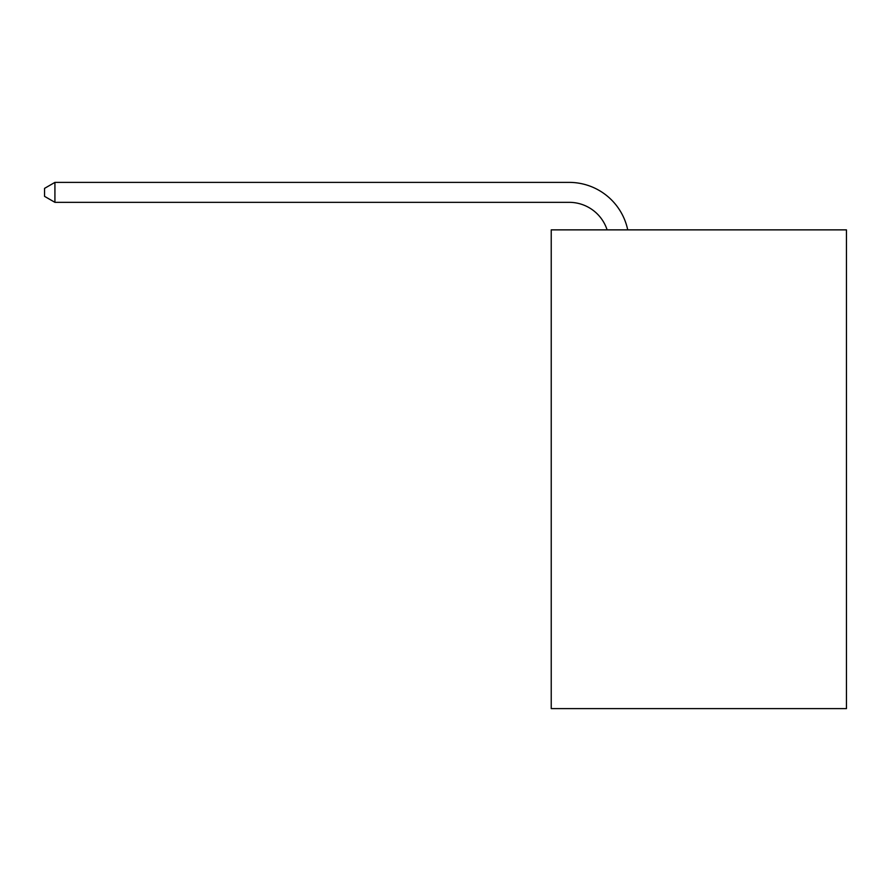 <?xml version="1.0" encoding="UTF-8"?>
<svg xmlns="http://www.w3.org/2000/svg" width="891" height="891" viewBox="0 0 891 891"><rect width="100%" height="100%" fill="white"/><g stroke="black" fill="none" stroke-linecap="round" stroke-linejoin="round"><path stroke-width="1.34" d="M846.45 229.867L846.45 708.612L551.228 708.612L551.228 229.867L846.45 229.867M569.171 202.335A39.895 39.895 -26 0 1 607.105 229.867A39.895 39.895 -37.6 0 0 569.171 202.335L54.919 202.335L44.55 196.354L44.55 188.369L54.919 182.388L569.171 182.388A59.842 59.842 154 0 1 627.732 229.867M54.919 202.335L54.919 182.388L569.171 182.388"/></g></svg>
